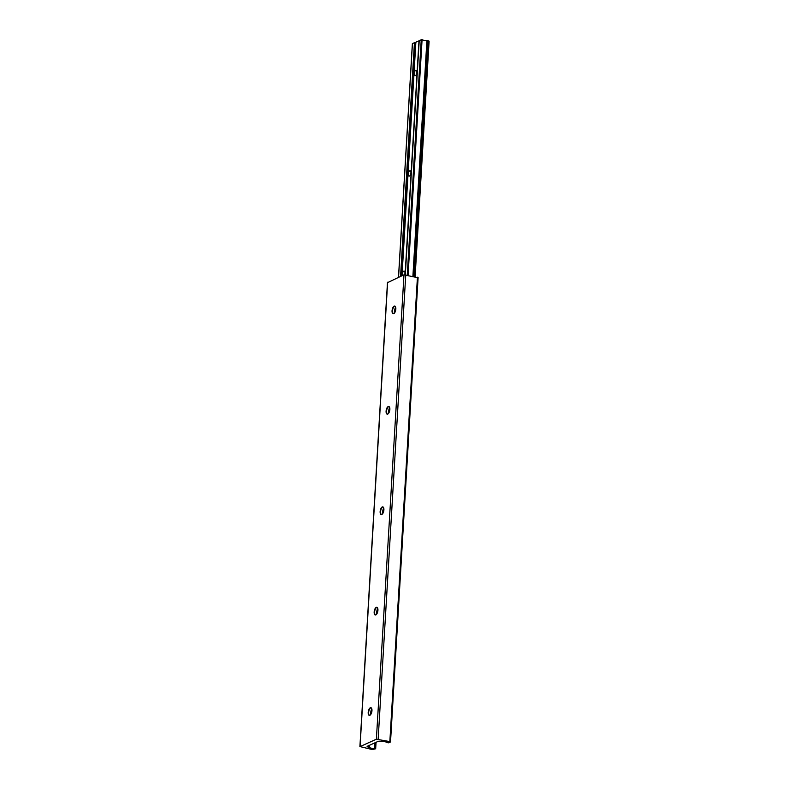 <?xml version="1.0" encoding="UTF-8"?>
<svg xmlns="http://www.w3.org/2000/svg" width="789" height="789" viewBox="0 0 789 789"><rect width="100%" height="100%" fill="white"/><g stroke="black" fill="none" stroke-linecap="round" stroke-linejoin="round"><path stroke-width="1.18" d="M376.412 614.453A8.501 3.807 101.7 0 1 377.704 608.22M375.485 614.986A3.925 1.756 101.7 0 1 374.953 614.375A3.925 1.756 101.7 0 1 376.333 607.717A3.925 1.756 101.7 0 1 376.728 607.461A3.925 1.756 101.7 0 1 377.063 607.362M375.82 614.897A3.925 1.756 101.7 0 1 375.248 614.976A3.925 1.756 101.7 0 1 374.223 611.376A3.925 1.756 101.7 0 1 376.274 607.362A3.925 1.756 101.7 0 1 376.846 607.283A3.925 1.756 101.7 0 1 377.872 610.873A3.925 1.756 101.7 0 1 375.82 614.897M370.445 714.864A8.501 3.807 101.7 0 1 371.737 708.621M369.518 715.386A3.925 1.756 101.7 0 1 368.986 714.775A3.925 1.756 101.7 0 1 370.366 708.118A3.925 1.756 101.7 0 1 370.761 707.861A3.925 1.756 101.7 0 1 371.106 707.772M369.863 715.298A3.925 1.756 101.7 0 1 369.282 715.376A3.925 1.756 101.7 0 1 368.256 711.786A3.925 1.756 101.7 0 1 370.307 707.772A3.925 1.756 101.7 0 1 370.879 707.694A3.925 1.756 101.7 0 1 371.905 711.284A3.925 1.756 101.7 0 1 369.863 715.298M381.452 514.576A3.925 1.756 101.7 0 1 380.919 513.964A3.925 1.756 101.7 0 1 382.3 507.307A3.925 1.756 101.7 0 1 382.695 507.051A3.925 1.756 101.7 0 1 383.03 506.962M381.787 514.487A3.925 1.756 101.7 0 1 381.215 514.566A3.925 1.756 101.7 0 1 380.19 510.976A3.925 1.756 101.7 0 1 382.241 506.962A3.925 1.756 101.7 0 1 382.813 506.883A3.925 1.756 101.7 0 1 383.839 510.473A3.925 1.756 101.7 0 1 381.787 514.487M382.369 514.053A8.501 3.807 101.7 0 1 383.671 507.81M387.419 414.176A3.925 1.756 101.7 0 1 386.886 413.564A3.925 1.756 101.7 0 1 388.267 406.907A3.925 1.756 101.7 0 1 388.661 406.651A3.925 1.756 101.7 0 1 388.997 406.552M387.754 414.087A3.925 1.756 101.7 0 1 387.182 414.166A3.925 1.756 101.7 0 1 386.156 410.566A3.925 1.756 101.7 0 1 388.198 406.552A3.925 1.756 101.7 0 1 388.78 406.473A3.925 1.756 101.7 0 1 389.805 410.063A3.925 1.756 101.7 0 1 387.754 414.087M388.336 413.643A8.501 3.807 101.7 0 1 389.628 407.41M393.386 313.766A3.925 1.756 101.7 0 1 392.843 313.154A3.925 1.756 101.7 0 1 394.224 306.497A3.925 1.756 101.7 0 1 394.628 306.24A3.925 1.756 101.7 0 1 394.964 306.152M393.721 313.677A3.925 1.756 101.7 0 1 393.149 313.756A3.925 1.756 101.7 0 1 392.113 310.166A3.925 1.756 101.7 0 1 394.165 306.152A3.925 1.756 101.7 0 1 394.737 306.073A3.925 1.756 101.7 0 1 395.772 309.663A3.925 1.756 101.7 0 1 393.721 313.677M394.303 313.243A8.501 3.807 101.7 0 1 395.595 307M369.38 747.43L368.118 747.035A1.963 0.542 3.4 0 1 367.102 746.493A1.963 0.542 3.4 0 1 367.349 746.256L378.03 741.423A1.963 0.542 3.4 0 1 380.683 741.354L382.34 741.561A3.915 1.085 3.4 0 1 387.152 742.617L388.79 742.824L390.525 741.956L389.845 741.591L376.383 739.214L360.05 746.601L372.25 749.55L375.594 748.791L374.361 748.406A3.915 1.085 3.4 0 1 369.38 747.43L369.508 745.28M395.536 307.158L395.269 311.616M389.569 407.568L389.302 412.016M383.602 507.968L383.336 512.426M377.635 608.378L377.369 612.826M371.668 708.778L371.412 713.236M374.686 742.932L374.361 748.406M417.953 277.738L403.978 274.838L387.616 282.57M415.714 70.359A2.752 1.233 -78.3 0 0 414.274 73.17A2.752 1.233 -78.3 0 0 414.994 75.685A2.752 1.233 -78.3 0 0 415.399 75.626A2.752 1.233 -78.3 0 0 416.839 72.815A2.752 1.233 -78.3 0 0 416.119 70.3A2.752 1.233 -78.3 0 0 415.714 70.359M409.747 170.759A2.752 1.233 -78.3 0 0 408.308 173.57A2.752 1.233 -78.3 0 0 409.037 176.095A2.752 1.233 -78.3 0 0 409.432 176.036A2.752 1.233 -78.3 0 0 410.872 173.225A2.752 1.233 -78.3 0 0 410.152 170.71A2.752 1.233 -78.3 0 0 409.747 170.759M404.658 274.71A2.752 1.233 -78.3 0 0 404.185 271.11A2.752 1.233 -78.3 0 0 403.781 271.169A2.752 1.233 -78.3 0 0 402.38 275.558M419.058 40.87L412.371 43.573L398.484 277.324L412.371 43.573M428.95 41.314L426.898 40.604A3.915 1.085 3.4 0 1 422.085 39.558L419.077 40.574L405.191 274.72M422.085 39.558L408.081 275.272M426.898 40.604L412.894 276.278M427.589 40.614L413.574 276.416M394.717 309.87L394.539 312.967M388.76 410.27L388.573 413.367M382.793 510.68L382.606 513.777M376.826 611.081L376.639 614.177M370.86 711.491L370.672 714.587M368.838 745.575L368.739 747.163M375.258 742.666L374.913 748.445M375.702 742.469L375.337 748.534M375.978 742.35L375.603 748.623M387.636 282.235L360.05 746.601M403.978 274.838L376.383 739.214M405.753 274.789L378.158 739.165M417.43 277.215L389.845 741.591M368.187 745.871L368.118 747.035M412.45 43.484L398.563 277.294M414.452 42.576L400.565 276.387M415.113 42.458L401.236 276.081M415.201 42.448L401.325 276.042M415.862 42.32L401.995 275.736M418.979 40.91L405.092 274.71M419.235 40.417L405.319 274.73M421.247 39.509L407.252 275.105M421.513 39.45L407.509 275.164M428.437 40.791L414.422 276.594M376.057 742.311L375.672 748.712M387.478 282.393L359.892 746.769M418.111 277.58L390.525 741.956M419.077 40.574L405.171 274.72M429.108 41.156L415.113 276.732"/></g></svg>
